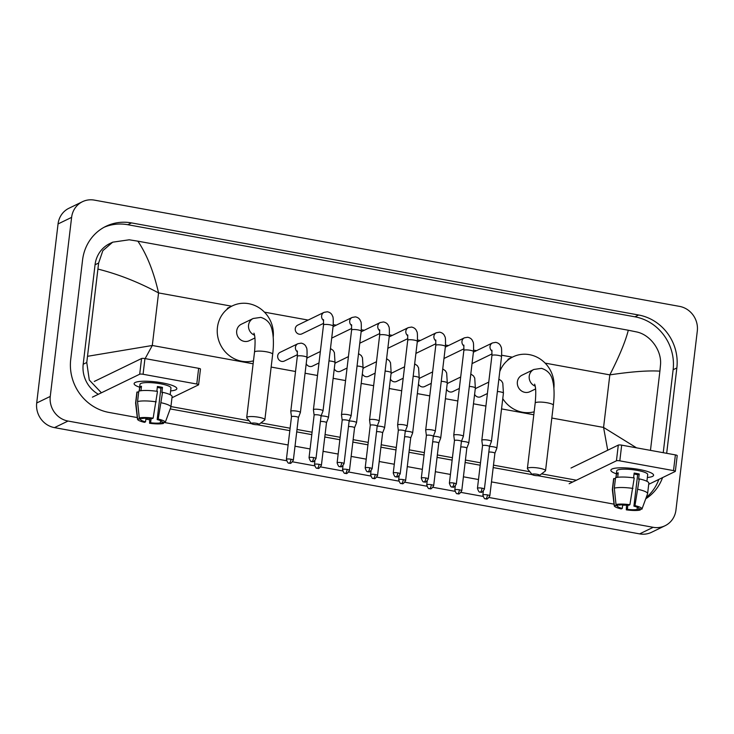 <?xml version="1.0" encoding="UTF-8"?>
<svg xmlns="http://www.w3.org/2000/svg" width="734" height="734" viewBox="0 0 734 734"><rect width="100%" height="100%" fill="white"/><g stroke="black" fill="none" stroke-linecap="round" stroke-linejoin="round"><path stroke-width="1.1" d="M639.002 469.439A21.515 4.257 6.8 0 1 652.416 473.641A21.515 4.257 6.8 0 1 647.37 477.485A21.515 4.257 6.8 0 0 653.59 475.274A21.515 4.257 6.8 0 0 639.002 469.439A21.515 4.257 6.8 0 0 612.385 468.87A21.515 4.257 6.8 0 0 616.386 473.797A21.515 4.257 6.8 0 1 610.862 470.182A21.515 4.257 6.8 0 1 639.002 469.439M648.718 484.321L675.197 471.476A2.688 0.532 -173.2 0 0 675.335 471.329A2.688 0.532 -173.2 0 0 673.518 470.604L675.39 454.897A2.688 0.532 6.8 0 1 677.207 455.63L675.335 471.329M619.808 460.851A2.688 0.532 -173.2 0 0 616.432 460.805L618.303 445.098A2.688 0.532 6.8 0 1 621.689 445.143L619.808 460.851L673.518 470.604M569.144 483.734L616.432 460.805M621.689 445.143L675.39 454.897M618.303 445.098L571.015 468.026M634.048 474.026A10.753 2.129 -173.2 0 1 635.24 474.228A10.753 2.129 -173.2 0 1 637.663 474.742L633.919 506.148A10.753 2.129 6.8 0 1 638.782 508.561A10.753 2.129 6.8 0 1 638.764 508.653L638.782 508.46M637.332 507.258L637.066 509.479A10.753 2.129 6.8 0 1 627.359 509.332L627.854 505.111M633.589 477.871L634.158 473.063A15.598 3.083 6.8 0 1 636.763 473.485A15.598 3.083 6.8 0 1 639.222 473.981L638.598 479.219L639.286 478.889A17.754 3.514 6.8 0 1 648.847 483.211L647.599 493.679A17.754 3.514 6.8 0 1 647.562 493.844L641.956 509.066A13.983 2.771 6.8 0 1 641.874 509.222L638.764 508.653M615.936 477.595L616.734 470.879A15.598 3.083 6.8 0 1 637.14 470.347A15.598 3.083 6.8 0 1 647.709 474.577L646.911 481.293M617.689 477.293L618.221 472.834A15.598 3.083 6.8 0 0 616.532 473.65L616.065 477.568M622.716 504.818L622.285 508.414L621.248 508.919A13.983 2.771 6.8 0 1 614.22 505.763L612.349 489.642A17.754 3.514 6.8 0 1 612.349 489.477L613.596 479.008A17.754 3.514 6.8 0 1 613.853 478.513L612.606 488.991L614.33 505.35L617.45 505.909L617.578 504.809M615.413 478.797L613.853 478.513M615.551 477.696A17.754 3.514 6.8 0 1 634.222 477.962L629.891 504.726L628.854 505.231A10.753 2.129 6.8 0 0 619.138 505.093L616.028 504.524L614.303 488.165L615.551 477.696M612.349 489.477A17.754 3.514 6.8 0 1 612.606 488.991M614.303 488.165A17.754 3.514 6.8 0 1 632.974 488.44M626.524 504.983L626.313 509.836L627.359 509.332M637.066 509.479L640.186 510.038L640.571 508.983M640.186 510.038A13.983 2.771 6.8 0 1 626.313 509.836M616.028 504.524A13.983 2.771 6.8 0 1 629.891 504.726M622.285 508.414A10.753 2.129 6.8 0 1 617.422 506.01A10.753 2.129 6.8 0 1 617.45 505.909M633.919 506.148L634.965 505.643L639.286 478.889M638.039 489.358A17.754 3.514 6.8 0 1 647.599 493.679M634.965 505.643A13.983 2.771 6.8 0 1 641.956 509.066M637.663 474.742L639.222 473.981M616.532 473.65L618.092 473.935M537.022 474.265A3.762 0.743 -173.2 0 0 532.159 474.559A3.762 0.743 -173.2 0 0 534.655 475.421A3.762 0.743 -173.2 0 0 539.481 475.43A3.762 0.743 -173.2 0 0 537.022 474.265M532.159 474.559L527.526 468.907A9.147 1.807 6.8 0 1 527.388 468.531A9.147 1.807 6.8 0 1 539.343 468.209A9.147 1.807 6.8 0 1 545.546 470.696A9.147 1.807 6.8 0 1 545.316 471.035L539.481 475.43M534.591 384.148C535.884 386.965 536.086 393.286 535.187 403.085A9.147 1.807 -173.2 0 1 547.151 402.773A9.147 1.807 -173.2 0 1 553.344 405.251C554.344 396.947 554.326 389.699 553.298 383.506C552.436 379.753 551.702 371.587 541.499 368.349L533.857 369.459L521.993 375.221A9.147 8.56 64.1 0 0 517.369 381.882A9.147 8.56 64.1 0 0 521.021 390.589A9.147 8.56 64.1 0 0 529.966 391.672L535.591 388.947M499.762 371.597A29.58 27.708 -115.9 0 1 513.066 356.825A29.58 27.708 -115.9 0 1 541.894 360.247A29.58 27.708 -115.9 0 1 553.876 388.213M534.15 411.811A29.58 27.708 -115.9 0 1 502.762 398.626M256.349 423.298A3.762 0.743 -173.2 0 0 251.487 423.582A3.762 0.743 -173.2 0 0 253.982 424.445A3.762 0.743 -173.2 0 0 258.808 424.463A3.762 0.743 -173.2 0 0 256.349 423.298M251.487 423.582L246.853 417.94A9.147 1.807 6.8 0 1 246.707 417.554A9.147 1.807 6.8 0 1 258.671 417.242A9.147 1.807 6.8 0 1 264.873 419.72A9.147 1.807 6.8 0 1 264.635 420.059L258.808 424.463M253.918 333.172C255.212 335.998 255.414 342.31 254.514 352.118A9.147 1.807 -173.2 0 1 266.47 351.797A9.147 1.807 -173.2 0 1 272.672 354.283C273.663 345.98 273.654 338.732 272.617 332.539C271.763 328.786 271.029 320.611 260.827 317.382L253.175 318.492L241.312 324.244A9.147 8.56 64.1 0 0 236.697 330.906A9.147 8.56 64.1 0 0 240.348 339.613A9.147 8.56 64.1 0 0 249.294 340.695L254.909 337.979M253.469 360.844A29.58 27.708 -115.9 0 1 217.438 327.41A29.58 27.708 -115.9 0 1 232.394 305.858A29.58 27.708 -115.9 0 1 261.221 309.271A29.58 27.708 -115.9 0 1 273.204 337.245M482.073 440.042A4.844 0.954 -173.2 0 0 481.825 440.299A4.844 0.954 -173.2 0 0 481.825 440.345L482.532 445.712A3.496 0.688 -173.2 0 1 482.532 445.694A3.496 0.688 -173.2 0 1 482.715 445.51A3.496 0.688 -173.2 0 1 487.101 445.575A3.496 0.688 -173.2 0 1 489.477 446.52A3.496 0.688 -173.2 0 1 489.468 446.556L491.422 441.492A4.844 0.954 -173.2 0 0 491.431 441.446A4.844 0.954 -173.2 0 0 488.156 440.134A4.844 0.954 -173.2 0 0 482.073 440.042M453.997 434.95A4.844 0.954 -173.2 0 0 453.75 435.198A4.844 0.954 -173.2 0 0 453.75 435.253L454.465 440.611A3.496 0.688 -173.2 0 1 454.465 440.593A3.496 0.688 -173.2 0 1 454.64 440.409A3.496 0.688 -173.2 0 1 459.034 440.473A3.496 0.688 -173.2 0 1 461.411 441.428A3.496 0.688 -173.2 0 1 461.402 441.455L463.356 436.391A4.844 0.954 -173.2 0 0 463.365 436.345A4.844 0.954 -173.2 0 0 460.09 435.033A4.844 0.954 -173.2 0 0 453.997 434.95M425.931 429.849A4.844 0.954 -173.2 0 0 425.683 430.106A4.844 0.954 -173.2 0 0 425.683 430.152L426.399 435.519A3.496 0.688 -173.2 0 1 426.399 435.501A3.496 0.688 -173.2 0 1 426.573 435.317A3.496 0.688 -173.2 0 1 430.968 435.381A3.496 0.688 -173.2 0 1 433.344 436.326A3.496 0.688 -173.2 0 1 433.335 436.363L435.29 431.298A4.844 0.954 -173.2 0 0 435.299 431.253A4.844 0.954 -173.2 0 0 432.014 429.94A4.844 0.954 -173.2 0 0 425.931 429.849M405.26 431.262A3.496 0.688 -173.2 0 0 405.269 431.225L407.223 426.197A4.844 0.954 -173.2 0 0 407.232 426.151A4.844 0.954 -173.2 0 0 403.948 424.839A4.844 0.954 -173.2 0 0 397.865 424.757A4.844 0.954 -173.2 0 0 397.617 425.004A4.844 0.954 -173.2 0 0 397.617 425.059L398.323 430.418A3.496 0.688 -173.2 0 0 398.333 430.436M397.819 472.898A3.496 0.688 -173.2 0 1 400.195 473.843L405.269 431.225A3.496 0.688 -173.2 0 0 402.902 430.28A3.496 0.688 -173.2 0 0 398.507 430.216A3.496 0.688 -173.2 0 0 398.333 430.399L393.25 473.017C395.213 478.963 396.002 475.981 396.094 476.871A3.496 1.009 100.3 0 0 396.314 476.834A3.496 1.009 -79.7 0 0 397.819 472.898A3.496 0.688 -173.2 0 0 393.25 473.017M377.193 426.17A3.496 0.688 -173.2 0 0 377.203 426.133L379.157 421.105A4.844 0.954 -173.2 0 0 379.166 421.059A4.844 0.954 -173.2 0 0 375.881 419.747A4.844 0.954 -173.2 0 0 369.798 419.655A4.844 0.954 -173.2 0 0 369.551 419.912A4.844 0.954 -173.2 0 0 369.551 419.958L370.257 425.325A3.496 0.688 -173.2 0 0 370.266 425.344M369.752 467.797A3.496 0.688 -173.2 0 1 372.12 468.751L377.203 426.133A3.496 0.688 -173.2 0 0 374.835 425.188A3.496 0.688 -173.2 0 0 370.441 425.124A3.496 0.688 -173.2 0 0 370.266 425.307L365.183 467.916C367.147 473.87 367.936 470.879 368.028 471.769A3.496 1.009 100.3 0 0 368.248 471.733A3.496 1.009 -79.7 0 0 369.752 467.797A3.496 0.688 -173.2 0 0 365.183 467.916M349.127 421.068A3.496 0.688 -173.2 0 0 349.136 421.032L351.081 416.004A4.844 0.954 -173.2 0 0 351.1 415.958A4.844 0.954 -173.2 0 0 347.815 414.646A4.844 0.954 -173.2 0 0 341.732 414.554A4.844 0.954 -173.2 0 0 341.484 414.811A4.844 0.954 -173.2 0 0 341.484 414.866L342.191 420.224A3.496 0.688 -173.2 0 0 342.191 420.243M341.686 462.704A3.496 0.688 -173.2 0 1 344.053 463.649L349.136 421.032A3.496 0.688 -173.2 0 0 346.769 420.087A3.496 0.688 -173.2 0 0 342.374 420.022A3.496 0.688 -173.2 0 0 342.191 420.206L337.117 462.824C339.08 468.769 339.86 465.787 339.961 466.677A3.496 1.009 100.3 0 0 340.181 466.641A3.496 1.009 -79.7 0 0 341.686 462.704A3.496 0.688 -173.2 0 0 337.117 462.824M323.474 319.593L323.52 324.96A4.844 0.954 -173.2 0 1 329.566 324.74A4.844 0.954 -173.2 0 1 329.86 324.795A4.844 0.954 -173.2 0 1 333.135 326.107C333.41 319.721 333.199 316.4 332.511 316.134C331.823 313.803 330.098 312.354 327.355 311.776L324.079 312.345L297.701 325.144A4.844 4.532 64.1 0 0 297.197 333.273A4.844 4.532 64.1 0 0 301.931 333.851L323.676 323.309M313.666 409.462A4.844 0.954 -173.2 0 0 313.418 409.719A4.844 0.954 -173.2 0 0 313.418 409.765L314.124 415.132A3.496 0.688 -173.2 0 0 314.124 415.141A3.496 0.688 -173.2 0 1 314.308 414.93A3.496 0.688 -173.2 0 1 318.703 414.994A3.496 0.688 -173.2 0 1 321.07 415.939L323.015 410.912A4.844 0.954 -173.2 0 0 323.033 410.866A4.844 0.954 -173.2 0 0 319.749 409.554A4.844 0.954 -173.2 0 0 313.666 409.462M321.061 415.976A3.496 0.688 -173.2 0 0 321.07 415.939L315.987 458.557A3.496 0.688 -173.2 0 0 313.62 457.603A3.496 0.688 -173.2 0 0 309.042 457.722L314.124 415.114M488.761 382.111L476.595 388.011A4.844 4.532 64.1 0 0 475.228 389.057M494.89 453.282A3.496 0.688 -173.2 0 0 494.899 453.245L496.845 448.217A4.844 0.954 -173.2 0 0 496.863 448.171A4.844 0.954 -173.2 0 0 493.578 446.859A4.844 0.954 -173.2 0 0 489.495 446.483L484.394 489.138A3.496 0.688 -173.2 0 0 482.027 488.183A3.496 0.688 -173.2 0 0 477.449 488.312L482.532 445.694M489.817 495.863C486.385 501.258 486.339 498.102 485.724 498.881A3.496 1.009 100.3 0 0 485.945 498.845A3.496 1.009 -79.7 0 0 487.449 494.909A3.496 0.688 -173.2 0 1 489.817 495.863L494.899 453.245A3.496 0.688 -173.2 0 0 492.532 452.3A3.496 0.688 -173.2 0 0 488.816 452.071M474.604 394.296A4.844 4.532 64.1 0 0 480.825 396.718L487.394 393.525M460.695 377.01L448.529 382.909A4.844 4.532 64.1 0 0 447.162 383.955M466.824 448.18A3.496 0.688 -173.2 0 0 466.833 448.144L468.778 443.116A4.844 0.954 -173.2 0 0 468.787 443.07A4.844 0.954 -173.2 0 0 465.512 441.758A4.844 0.954 -173.2 0 0 461.429 441.391L456.328 484.036A3.496 0.688 -173.2 0 0 453.961 483.091A3.496 0.688 -173.2 0 0 449.382 483.211L454.465 440.593M461.75 490.762C458.319 496.156 458.273 493 457.658 493.789A3.496 1.009 100.3 0 0 457.869 493.753A3.496 1.009 -79.7 0 0 459.383 489.817A3.496 0.688 -173.2 0 1 461.75 490.762L466.833 448.144A3.496 0.688 -173.2 0 0 464.466 447.199A3.496 0.688 -173.2 0 0 460.75 446.978M446.538 389.194A4.844 4.532 64.1 0 0 452.759 391.617L459.328 388.433M432.629 371.918L420.463 377.808A4.844 4.532 64.1 0 0 419.096 378.863M438.758 443.088A3.496 0.688 -173.2 0 0 438.767 443.052L440.712 438.024A4.844 0.954 -173.2 0 0 440.721 437.978A4.844 0.954 -173.2 0 0 437.446 436.666A4.844 0.954 -173.2 0 0 433.354 436.29M433.684 485.669C430.252 491.064 430.207 487.908 429.583 488.688A3.496 1.009 100.3 0 0 429.803 488.651A3.496 1.009 -79.7 0 0 431.317 484.715A3.496 0.688 -173.2 0 1 433.684 485.669L438.767 443.052A3.496 0.688 -173.2 0 0 436.391 442.107A3.496 0.688 -173.2 0 0 432.675 441.877M418.472 384.102A4.844 4.532 64.1 0 0 424.692 386.524L431.262 383.332M404.553 366.817L392.396 372.716A4.844 4.532 64.1 0 0 391.029 373.762M405.618 480.568C402.186 485.963 402.14 482.807 401.516 483.596A3.496 1.009 100.3 0 0 401.737 483.559A3.496 1.009 -79.7 0 0 403.241 479.623A3.496 0.688 -173.2 0 1 405.618 480.568L410.701 437.95A3.496 0.688 -173.2 0 1 410.691 437.987L412.646 432.922A4.844 0.954 -173.2 0 0 412.655 432.877A4.844 0.954 -173.2 0 0 409.379 431.564A4.844 0.954 -173.2 0 0 405.287 431.197M410.701 437.95A3.496 0.688 -173.2 0 0 408.324 437.005A3.496 0.688 -173.2 0 0 404.608 436.785M390.405 379.001A4.844 4.532 64.1 0 0 396.617 381.423L403.195 378.239M376.487 361.715L364.33 367.615A4.844 4.532 64.1 0 0 362.963 368.67M377.551 475.476C374.111 480.871 374.065 477.715 373.45 478.495A3.496 1.009 100.3 0 0 373.67 478.458A3.496 1.009 -79.7 0 0 375.175 474.522A3.496 0.688 -173.2 0 1 377.551 475.476L382.625 432.858A3.496 0.688 -173.2 0 0 382.625 432.858L384.579 427.83A4.844 0.954 -173.2 0 0 384.588 427.784A4.844 0.954 -173.2 0 0 381.304 426.472A4.844 0.954 -173.2 0 0 377.221 426.096M382.625 432.858A3.496 0.688 -173.2 0 0 380.258 431.913A3.496 0.688 -173.2 0 0 376.542 431.684M362.339 373.909A4.844 4.532 64.1 0 0 368.551 376.331L375.129 373.138M348.421 356.623L336.264 362.523A4.844 4.532 64.1 0 0 334.897 363.569M349.485 470.375C346.044 475.77 345.998 472.613 345.384 473.402A3.496 1.009 100.3 0 0 345.604 473.366A3.496 1.009 -79.7 0 0 347.109 469.43A3.496 0.688 -173.2 0 1 349.485 470.375L354.559 427.757A3.496 0.688 -173.2 0 1 354.55 427.794L356.513 422.729A4.844 0.954 -173.2 0 0 356.522 422.683A4.844 0.954 -173.2 0 0 353.238 421.371A4.844 0.954 -173.2 0 0 349.155 421.004M354.559 427.757A3.496 0.688 -173.2 0 0 352.192 426.812A3.496 0.688 -173.2 0 0 348.476 426.592M334.273 368.807A4.844 4.532 64.1 0 0 340.484 371.23L347.063 368.046M320.354 351.522L308.197 357.421A4.844 4.532 64.1 0 0 306.83 358.467M321.409 465.273C317.978 470.668 317.932 467.521 317.317 468.301A3.496 1.009 100.3 0 0 317.538 468.264A3.496 1.009 -79.7 0 0 319.042 464.328A3.496 0.688 -173.2 0 1 321.409 465.273L326.492 422.665A3.496 0.688 -173.2 0 1 326.483 422.692L328.447 417.637A4.844 0.954 -173.2 0 0 328.456 417.591A4.844 0.954 -173.2 0 0 325.171 416.27A4.844 0.954 -173.2 0 0 321.088 415.903M326.492 422.665A3.496 0.688 -173.2 0 0 324.125 421.711A3.496 0.688 -173.2 0 0 320.409 421.49M306.206 363.706A4.844 4.532 64.1 0 0 312.418 366.138L318.996 362.945M297.453 351.907A4.844 4.532 64.1 0 1 297.885 343.714L280.122 352.329A4.844 4.532 64.1 0 0 279.617 360.467A4.844 4.532 64.1 0 0 284.352 361.036L297.481 354.669M291.022 411.086A4.844 0.954 -173.2 0 0 290.774 411.343A4.844 0.954 -173.2 0 0 290.774 411.389L291.481 416.756A3.496 0.688 -173.2 0 1 291.481 416.738A3.496 0.688 -173.2 0 1 291.664 416.554A3.496 0.688 -173.2 0 1 296.059 416.618A3.496 0.688 -173.2 0 1 298.426 417.563A3.496 0.688 -173.2 0 1 298.417 417.6L300.371 412.536A4.844 0.954 -173.2 0 0 300.389 412.49A4.844 0.954 -173.2 0 0 297.105 411.178A4.844 0.954 -173.2 0 0 291.022 411.086M162.26 382.864A21.515 4.257 6.8 0 1 175.674 387.066A21.515 4.257 6.8 0 1 170.627 390.91A21.515 4.257 6.8 0 0 176.848 388.699A21.515 4.257 6.8 0 0 162.26 382.864A21.515 4.257 6.8 0 0 135.643 382.286A21.515 4.257 6.8 0 0 139.643 387.222A21.515 4.257 6.8 0 1 134.12 383.607A21.515 4.257 6.8 0 1 162.26 382.864M171.976 397.745L198.455 384.9A2.688 0.532 -173.2 0 0 198.593 384.754A2.688 0.532 -173.2 0 0 196.776 384.029L198.648 368.321A2.688 0.532 6.8 0 1 200.474 369.046L198.593 384.754M143.075 374.276A2.688 0.532 -173.2 0 0 139.689 374.221L141.561 358.522A2.688 0.532 6.8 0 1 144.947 358.568L143.075 374.276L196.776 384.029M92.401 397.158L139.689 374.221M144.947 358.568L198.648 368.321M141.561 358.522L94.282 381.451M157.305 387.451A10.753 2.129 -173.2 0 1 158.498 387.653A10.753 2.129 -173.2 0 1 160.92 388.167L157.177 419.573A10.753 2.129 6.8 0 1 162.04 421.977A10.753 2.129 6.8 0 1 162.021 422.078L162.04 421.876M160.59 420.683L160.324 422.894A10.753 2.129 6.8 0 1 150.617 422.756L151.121 418.536M156.847 391.295L157.415 386.488A15.598 3.083 6.8 0 1 160.021 386.91A15.598 3.083 6.8 0 1 162.48 387.405L161.856 392.644L162.544 392.305A17.754 3.514 6.8 0 1 172.105 396.635L170.857 407.104A17.754 3.514 6.8 0 1 170.82 407.26L165.214 422.49A13.983 2.771 6.8 0 1 165.141 422.646L162.021 422.078M139.194 391.02L139.992 384.304A15.598 3.083 6.8 0 1 160.397 383.772A15.598 3.083 6.8 0 1 170.967 388.002L170.169 394.708M140.956 390.717L141.478 386.258A15.598 3.083 6.8 0 0 139.79 387.075L139.322 390.993M145.974 418.242L145.543 421.839L144.506 422.344A13.983 2.771 6.8 0 1 137.478 419.178L135.607 403.067A17.754 3.514 6.8 0 1 135.607 402.902L136.863 392.424A17.754 3.514 6.8 0 1 137.111 391.938L135.863 402.406L137.588 418.765L140.708 419.334L140.836 418.233M138.671 392.222L137.111 391.938M138.809 391.121A17.754 3.514 6.8 0 1 157.48 391.387L153.149 418.151L152.112 418.655A10.753 2.129 6.8 0 0 142.396 418.518L139.286 417.949L137.561 401.59L138.809 391.121M135.607 402.902A17.754 3.514 6.8 0 1 135.863 402.406M137.561 401.59A17.754 3.514 6.8 0 1 156.232 401.856M149.782 418.408L149.571 423.261L150.617 422.756M160.324 422.894L163.443 423.463L163.829 422.408M163.443 423.463A13.983 2.771 6.8 0 1 149.571 423.261M139.286 417.949A13.983 2.771 6.8 0 1 153.149 418.151M145.543 421.839A10.753 2.129 6.8 0 1 140.68 419.435A10.753 2.129 6.8 0 1 140.708 419.334M157.177 419.573L158.223 419.068L162.544 392.305M161.297 402.782A17.754 3.514 6.8 0 1 170.857 407.104M158.223 419.068A13.983 2.771 6.8 0 1 165.214 422.49M160.92 388.167L162.48 387.405M139.79 387.075L141.35 387.359M665.077 525.727L651.517 532.306A21.515 20.148 -115.9 0 1 639.626 533.884L54.472 427.619A21.515 20.148 -115.9 0 1 36.7 402.994L58.05 223.953A21.515 20.148 -115.9 0 1 68.923 208.273L82.483 201.694A21.515 20.148 -115.9 0 1 94.374 200.116L679.528 306.381A21.515 20.148 -115.9 0 1 697.3 331.006L675.95 510.047A21.515 20.148 -115.9 0 1 665.077 525.727A21.515 20.148 -115.9 0 1 653.187 527.306L489.156 497.524M286.508 460.723L68.023 421.041A21.515 20.148 -115.9 0 1 50.261 396.424L71.611 217.374A21.515 20.148 -115.9 0 1 82.483 201.694M482.981 496.395L461.09 492.422M454.915 491.303L433.023 487.33M426.849 486.202L404.957 482.229M398.782 481.109L376.891 477.137M370.716 476.008L348.824 472.035M342.65 470.916L320.758 466.934M314.574 465.815L292.692 461.842M666.674 453.318L676.849 367.936A46.26 43.324 64.1 0 0 638.644 315.005L131.505 222.907A46.26 43.324 64.1 0 0 105.953 226.311A46.26 43.324 64.1 0 0 82.566 260.019L70.712 359.486A46.26 43.324 64.1 0 0 108.907 412.416L137.295 417.573M622.671 505.194A46.26 43.324 64.1 0 0 626.524 505.111M645.736 498.808A46.26 43.324 64.1 0 0 662.563 477.605M145.873 419.132L149.727 419.83M165.141 422.637L288.123 444.969M295.013 446.217L310.087 448.951M323.079 451.318L338.163 454.052M351.146 456.41L366.229 459.154M379.212 461.512L394.296 464.246M407.278 466.604L422.362 469.347M435.345 471.705L450.428 474.439M463.411 476.797L478.495 479.541M491.486 481.899L614.028 504.148M663.233 452.694L673.124 369.743A46.26 43.324 64.1 0 0 634.919 316.813L127.78 224.714A46.26 43.324 64.1 0 0 104.109 227.265M646.204 497.542A46.26 43.324 64.1 0 0 658.838 479.412M170.215 408.921L251.624 423.711M257.276 424.738L289.829 430.647M296.719 431.895L311.803 434.638M324.786 436.996L339.87 439.73M352.852 442.088L367.936 444.832M380.918 447.189L396.002 449.924M408.985 452.282L424.068 455.025M437.051 457.383L452.135 460.117M465.127 462.484L480.201 465.218M493.193 467.576L532.297 474.678M537.949 475.705L572.694 482.018M101.411 392.791L89.291 380.047L86.768 362.504L98.631 263.038L102.843 250.689L112.669 242.183L109.733 243.605A29.048 27.204 64.1 0 0 95.053 264.772L83.19 364.238A29.048 27.204 64.1 0 0 98.365 394.268M576.419 480.21L541.545 473.87M529.856 471.751L493.477 465.145M480.495 462.787L465.411 460.044M452.428 457.686L437.345 454.952M424.362 452.594L409.278 449.85M396.296 447.492L381.212 444.758M368.22 442.4L353.146 439.657M340.154 437.299L325.079 434.565M312.088 432.207L297.004 429.463M290.113 428.216L260.873 422.903M249.184 420.775L170.921 406.563M112.669 242.183L129.239 239.789L137.864 241.174C146.745 254.258 153.654 271.507 158.562 292.921C138.432 282.104 118.266 274.167 98.044 269.112M650.462 450.373L659.903 371.147C648.296 370.404 631.607 371.643 609.835 374.872C619.404 356.091 625.561 341.209 628.295 330.236L137.864 241.174M628.295 330.236L636.378 331.887C650.067 334.502 662.05 350.412 660.481 365.073L659.903 371.147M87.658 356.284L152.296 345.485L145.139 358.605M607.724 450.226L603.568 427.436L636.534 447.841M533.857 369.459A9.147 8.56 64.1 0 0 529.232 376.129A9.147 8.56 64.1 0 0 535.178 386.139M253.175 318.492A9.147 8.56 64.1 0 0 248.56 325.153A9.147 8.56 64.1 0 0 254.505 335.163M482.027 488.183A3.496 1.009 -79.7 0 1 480.513 492.129A3.496 1.009 100.3 0 1 480.302 492.165C480.917 491.376 480.963 494.532 484.394 489.138M473.402 352.182L492.477 342.934A4.844 4.532 64.1 0 0 492.046 351.127M492.477 342.934L495.762 342.356C498.505 342.934 500.221 344.384 500.918 346.714C501.606 346.98 501.808 350.311 501.542 356.687A4.844 0.954 -173.2 0 0 498.258 355.375A4.844 0.954 -173.2 0 0 497.973 355.32A4.844 0.954 -173.2 0 0 491.927 355.54L491.872 350.173M453.961 483.091A3.496 1.009 -79.7 0 1 452.447 487.027A3.496 1.009 100.3 0 1 452.227 487.064C452.85 486.275 452.896 489.431 456.328 484.036M445.336 347.09L464.411 337.833A4.844 4.532 64.1 0 0 463.98 346.035M464.411 337.833L467.696 337.255C470.439 337.833 472.155 339.291 472.852 341.622C473.54 341.888 473.742 345.209 473.476 351.586A4.844 0.954 -173.2 0 0 470.191 350.274A4.844 0.954 -173.2 0 0 469.907 350.228A4.844 0.954 -173.2 0 0 463.86 350.439L463.805 345.072M425.885 477.99A3.496 1.009 -79.7 0 1 424.38 481.926A3.496 1.009 100.3 0 1 424.16 481.963C424.775 481.183 424.83 484.339 428.261 478.944A3.496 0.688 -173.2 0 0 425.885 477.99A3.496 0.688 -173.2 0 0 421.316 478.109L426.399 435.501M417.27 341.989L436.345 332.741A4.844 4.532 64.1 0 0 435.913 340.934M436.345 332.741L439.62 332.163C442.373 332.741 444.088 334.19 444.786 336.521C445.465 336.787 445.676 340.117 445.41 346.494A4.844 0.954 -173.2 0 0 442.125 345.182A4.844 0.954 -173.2 0 0 441.831 345.127A4.844 0.954 -173.2 0 0 435.794 345.347L435.739 339.98M389.203 336.897L408.278 327.639A4.844 4.532 64.1 0 0 407.847 335.833M408.278 327.639L411.554 327.061C414.297 327.639 416.022 329.098 416.719 331.429C417.398 331.695 417.609 335.016 417.343 341.393A4.844 0.954 -173.2 0 0 414.059 340.081A4.844 0.954 -173.2 0 0 413.765 340.035A4.844 0.954 -173.2 0 0 407.728 340.246L407.673 334.878M361.137 331.796L380.212 322.547A4.844 4.532 64.1 0 0 379.781 330.74M380.212 322.547L383.487 321.969C386.231 322.547 387.956 323.997 388.653 326.327C389.332 326.593 389.543 329.915 389.268 336.3A4.844 0.954 -173.2 0 0 385.992 334.988A4.844 0.954 -173.2 0 0 385.699 334.933A4.844 0.954 -173.2 0 0 379.661 335.154L379.606 329.786M333.062 326.703L352.146 317.446A4.844 4.532 64.1 0 0 351.714 325.639M352.146 317.446L355.421 316.868C358.164 317.446 359.889 318.905 360.577 321.235C361.266 321.501 361.477 324.823 361.201 331.199A4.844 0.954 -173.2 0 0 357.926 329.887A4.844 0.954 -173.2 0 0 357.632 329.841A4.844 0.954 -173.2 0 0 351.595 330.052L351.54 324.685M313.62 457.603A3.496 1.009 -79.7 0 1 312.115 461.539A3.496 1.009 100.3 0 1 311.895 461.576C312.51 460.796 312.556 463.952 315.987 458.557M324.079 312.345A4.844 4.532 64.1 0 0 323.639 320.547M498.872 379.093L501.579 381.019L502.799 383.176L503.423 393.149A4.844 0.954 -173.2 0 0 500.138 391.837A4.844 0.954 -173.2 0 0 499.845 391.782A4.844 0.954 -173.2 0 0 497.386 391.497M487.449 494.909A3.496 0.688 -173.2 0 0 482.871 495.028L483.321 491.266M470.806 374.001L473.503 375.918L474.733 378.083L475.357 388.047A4.844 0.954 -173.2 0 0 472.072 386.735A4.844 0.954 -173.2 0 0 471.779 386.69A4.844 0.954 -173.2 0 0 469.32 386.405M459.383 489.817A3.496 0.688 -173.2 0 0 454.805 489.936L455.254 486.165M442.73 368.899L445.437 370.826L446.667 372.982L447.281 382.955A4.844 0.954 -173.2 0 0 444.006 381.643A4.844 0.954 -173.2 0 0 443.712 381.588A4.844 0.954 -173.2 0 0 441.253 381.304M431.317 484.715A3.496 0.688 -173.2 0 0 426.738 484.835L427.188 481.064M414.664 363.807L417.371 365.725L418.591 367.89L419.215 377.854A4.844 0.954 -173.2 0 0 415.939 376.542A4.844 0.954 -173.2 0 0 415.646 376.496A4.844 0.954 -173.2 0 0 413.187 376.212M403.241 479.623A3.496 0.688 -173.2 0 0 398.672 479.742L399.122 475.971M386.598 358.706L389.304 360.633L390.525 362.789L391.149 372.762A4.844 0.954 -173.2 0 0 387.864 371.45A4.844 0.954 -173.2 0 0 387.58 371.395A4.844 0.954 -173.2 0 0 385.121 371.11M375.175 474.522A3.496 0.688 -173.2 0 0 370.606 474.641L371.055 470.87M358.531 353.614L361.238 355.531L362.458 357.697L363.082 367.661A4.844 0.954 -173.2 0 0 359.798 366.349A4.844 0.954 -173.2 0 0 359.513 366.294A4.844 0.954 -173.2 0 0 357.054 366.018M347.109 469.43A3.496 0.688 -173.2 0 0 342.539 469.549L342.989 465.778M330.465 348.512L333.172 350.43L334.392 352.595L335.016 362.568A4.844 0.954 -173.2 0 0 331.731 361.247A4.844 0.954 -173.2 0 0 331.447 361.201A4.844 0.954 -173.2 0 0 328.988 360.917M319.042 464.328A3.496 0.688 -173.2 0 0 314.473 464.448L314.923 460.677M290.976 459.236A3.496 1.009 -79.7 0 1 289.471 463.172A3.496 1.009 100.3 0 1 289.251 463.209C289.866 462.42 289.912 465.576 293.343 460.181A3.496 0.688 -173.2 0 0 290.976 459.236A3.496 0.688 -173.2 0 0 286.407 459.356L291.481 416.738M297.885 343.714L301.169 343.136C303.913 343.714 305.628 345.163 306.326 347.494C307.005 347.76 307.216 351.091 306.95 357.467A4.844 0.954 -173.2 0 0 303.665 356.155A4.844 0.954 -173.2 0 0 303.381 356.1A4.844 0.954 -173.2 0 0 297.334 356.32L290.774 411.343M551.821 418.041L603.568 427.436L609.835 374.872L545.133 363.119M253.12 363.789L152.296 345.485L158.562 292.921L231.705 306.206M264.46 312.152L308.133 320.079M333.282 324.648L336.2 325.18M361.348 329.749L364.266 330.272M389.415 334.842L392.332 335.374M417.481 339.943L420.408 340.466M445.556 345.035L448.474 345.567M473.623 350.136L476.54 350.668M501.689 355.228L512.378 357.174M271.149 367.064L295.527 371.496M305.069 373.23L317.501 375.487M333.135 378.322L345.567 380.579M361.201 383.423L373.634 385.68M389.268 388.515L401.7 390.772M417.334 393.617L429.766 395.874M445.41 398.709L457.832 400.966M473.476 403.81L485.899 406.067M501.542 408.902L533.792 414.765M71.611 217.374L58.05 223.953M50.261 396.424L36.7 402.994M68.023 421.041L54.472 427.619M653.187 527.306L639.626 533.884M127.78 224.714L131.505 222.907M634.919 316.813L638.644 315.005M673.124 369.743L676.849 367.936M83.19 364.238L86.768 362.504M95.053 264.772L98.631 263.038M535.187 403.085L527.388 468.531M513.066 356.825L507.983 359.293M553.344 405.251L545.546 470.696M254.514 352.118L246.707 417.554M232.394 305.858L227.311 308.317M272.672 354.283L264.873 419.72M491.927 355.54L481.825 440.299M472.045 363.605L492.074 353.889M501.542 356.687L491.431 441.446M477.449 488.312C479.412 494.257 480.201 491.266 480.302 492.165M463.86 350.439L453.75 435.198M443.978 358.504L464.007 348.788M473.476 351.586L463.365 436.345M449.382 483.211C451.346 489.165 452.135 486.174 452.227 487.064M435.794 345.347L425.683 430.106M415.903 353.412L435.941 343.696M445.41 346.494L435.299 431.253M428.261 478.944L433.344 436.326M421.316 478.109C423.279 484.064 424.068 481.073 424.16 481.963M400.195 473.843C396.755 479.238 396.709 476.082 396.094 476.871M407.728 340.246L397.617 425.004M387.836 348.311L407.875 338.594M417.343 341.393L407.232 426.151M372.12 468.751C368.688 474.146 368.642 470.989 368.028 471.769M379.661 335.154L369.551 419.912M359.77 343.218L379.808 333.502M389.268 336.3L379.166 421.059M344.053 463.649C340.622 469.044 340.576 465.888 339.961 466.677M351.595 330.052L341.484 414.811M331.704 338.117L351.742 328.401M361.201 331.199L351.1 415.958M323.52 324.96L313.418 409.719M333.135 326.107L323.033 410.866M309.042 457.722C311.005 463.677 311.794 460.686 311.895 461.576M503.423 393.149L496.863 448.171M482.871 495.028C484.835 500.983 485.624 497.991 485.724 498.881M475.357 388.047L468.787 443.07M454.805 489.936C456.768 495.881 457.557 492.899 457.658 493.789M447.281 382.955L440.721 437.978M426.738 484.835C428.702 490.789 429.491 487.798 429.583 488.688M419.215 377.854L412.655 432.877M398.672 479.742C400.636 485.688 401.425 482.706 401.516 483.596M391.149 372.762L384.588 427.784M370.606 474.641C372.569 480.596 373.358 477.605 373.45 478.495M363.082 367.661L356.522 422.683M342.539 469.549C344.503 475.494 345.292 472.503 345.384 473.402M335.016 362.568L328.456 417.591M314.473 464.448C316.437 470.402 317.216 467.411 317.317 468.301M297.334 356.32L297.279 350.953M306.95 357.467L300.389 412.49M293.343 460.181L298.426 417.563M286.407 459.356C288.37 465.301 289.15 462.31 289.251 463.209"/></g></svg>
